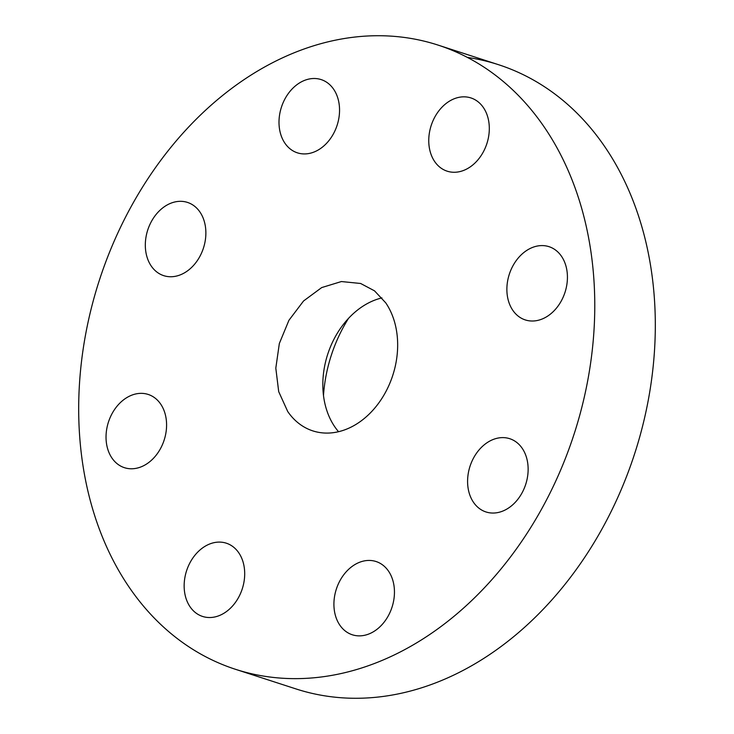 <?xml version="1.0" encoding="UTF-8"?>
<svg xmlns="http://www.w3.org/2000/svg" width="734" height="734" viewBox="0 0 734 734"><rect width="100%" height="100%" fill="white"/><g stroke="black" fill="none" stroke-linecap="round" stroke-linejoin="round"><path stroke-width="1.1" d="M381.946 297.903A77.483 58.922 -72 0 0 328.96 350.65A77.483 58.922 -72 0 0 334.75 426.757A77.483 58.922 -72 0 0 338.548 431.711M348.531 318.354A128.624 97.805 -72 0 0 323.492 395.543M287.719 411.508A77.483 58.922 -72 0 0 312.822 430.886A77.483 58.922 -72 0 0 384.524 394.075A77.483 58.922 -72 0 0 385.745 302.858L374.514 290.838L360.633 283.48L341.411 281.544L321.694 287.581L303.564 300.968L288.93 320.29L279.342 343.494L275.81 368.147L278.7 391.644L287.719 411.508M544.289 127.129A328.135 249.514 -72 0 0 437.959 45.058A328.135 249.514 -72 0 0 134.304 200.933A328.135 249.514 -72 0 0 129.175 587.237A328.135 249.514 -72 0 0 235.495 669.307A328.135 249.514 -72 0 0 539.151 513.433A328.135 249.514 -72 0 0 544.289 127.129M382.166 624.496A38.498 29.277 -72 0 0 394.25 587.806A38.498 29.277 -72 0 0 376.065 561.528A38.498 29.277 -72 0 0 346.2 571.804A38.498 29.277 -72 0 0 334.117 608.495A38.498 29.277 -72 0 0 352.302 634.772A38.498 29.277 -72 0 0 382.166 624.496M467.925 475.788A38.498 29.277 -72 0 0 485.981 511.956A38.498 29.277 -72 0 0 527.801 474.87A38.498 29.277 -72 0 0 509.745 438.703A38.498 29.277 -72 0 0 467.925 475.788M512.8 310.298A38.498 29.277 -72 0 0 525.278 319.923A38.498 29.277 -72 0 0 560.904 301.637A38.498 29.277 -72 0 0 561.51 256.313A38.498 29.277 -72 0 0 549.032 246.679A38.498 29.277 -72 0 0 513.405 264.965A38.498 29.277 -72 0 0 512.8 310.298M454.529 172.27A38.498 29.277 -72 0 0 488.165 138.873A38.498 29.277 -72 0 0 470.916 97.934A38.498 29.277 -72 0 0 463.539 96.833A38.498 29.277 -72 0 0 429.904 130.23A38.498 29.277 -72 0 0 447.162 171.178A38.498 29.277 -72 0 0 454.529 172.27M327.263 142.561A38.498 29.277 -72 0 0 339.347 105.87A38.498 29.277 -72 0 0 321.153 79.593A38.498 29.277 -72 0 0 291.288 89.869A38.498 29.277 -72 0 0 279.204 126.56A38.498 29.277 -72 0 0 297.398 152.837A38.498 29.277 -72 0 0 327.263 142.561M205.538 238.578A38.498 29.277 -72 0 0 187.473 202.41A38.498 29.277 -72 0 0 145.653 239.495A38.498 29.277 -72 0 0 163.719 275.654A38.498 29.277 -72 0 0 205.538 238.578M160.663 404.067A38.498 29.277 -72 0 0 148.185 394.442A38.498 29.277 -72 0 0 112.559 412.728A38.498 29.277 -72 0 0 111.953 458.053A38.498 29.277 -72 0 0 124.431 467.686A38.498 29.277 -72 0 0 160.058 449.392A38.498 29.277 -72 0 0 160.663 404.067M218.925 542.096A38.498 29.277 -72 0 0 185.298 575.493A38.498 29.277 -72 0 0 202.547 616.432A38.498 29.277 -72 0 0 209.924 617.533A38.498 29.277 -72 0 0 243.55 584.136A38.498 29.277 -72 0 0 226.301 543.188A38.498 29.277 -72 0 0 218.925 542.096M235.495 669.307L296.041 688.942A328.135 249.514 -72 0 0 599.696 533.067A328.135 249.514 -72 0 0 604.825 146.763A328.135 249.514 -72 0 0 498.505 64.693A328.135 249.514 -72 0 0 467.411 57.426M498.505 64.693L437.959 45.058"/></g></svg>
